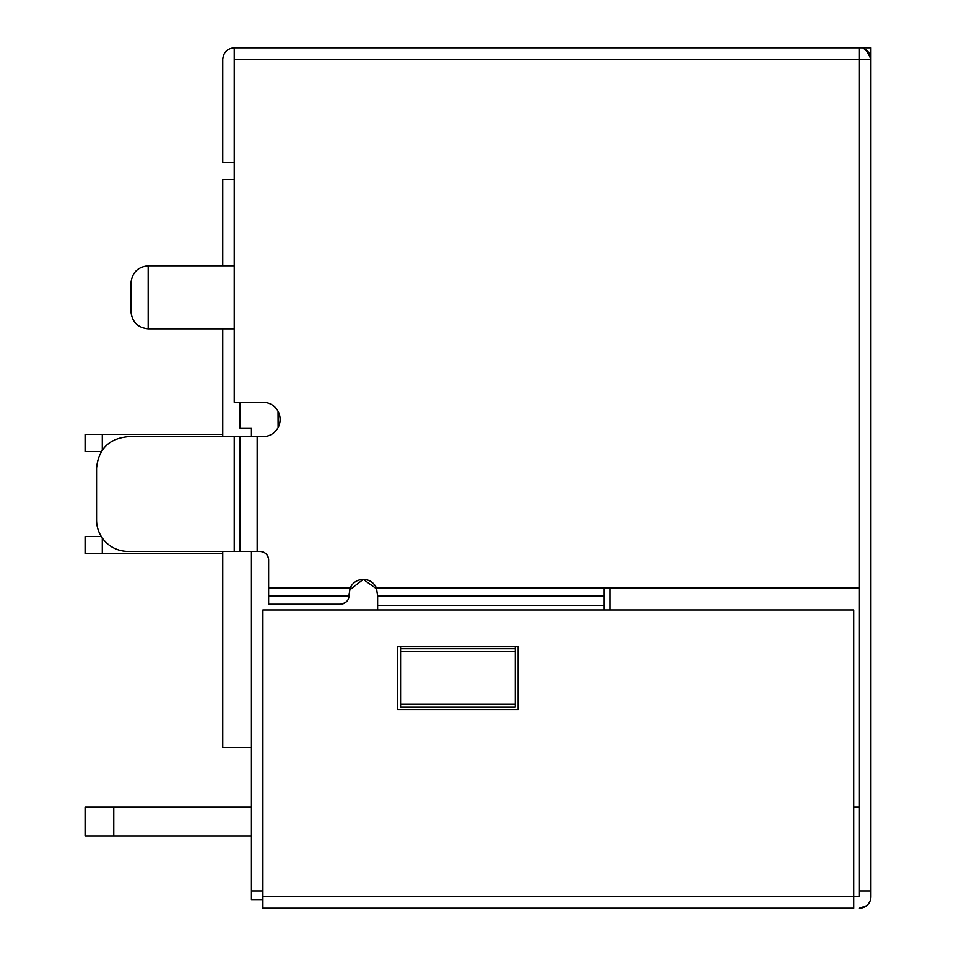 <?xml version="1.0" encoding="UTF-8"?>
<svg xmlns="http://www.w3.org/2000/svg" width="956" height="956" viewBox="0 0 956 956"><rect width="100%" height="100%" fill="white"/><g stroke="black" fill="none" stroke-linecap="round" stroke-linejoin="round"><path stroke-width="1.43" d="M262.9 896.728L262.9 609.928L853.708 609.928L853.708 896.728L262.9 896.728L262.9 908.2L853.708 908.2L853.708 896.728L859.444 896.728L859.444 890.992L870.916 890.992L870.916 59.272C867.008 50.082 863.184 46.258 859.444 47.8L234.22 47.8C227.277 48.469 223.453 52.293 222.748 59.272L222.748 162.52L234.22 162.52M859.934 47.8L870.916 47.8L870.916 59.272L859.444 59.272L859.444 587.964L604.192 587.964L604.192 596.078L377.62 596.078L376.425 587.964A14.34 14.34 0 0 0 363.28 579.372L376.807 588.968M239.956 402.285L239.956 428.097L251.428 428.097L251.428 436.701M278.112 427.535L278.041 411.307M262.9 899.596L251.428 899.596L251.428 551.421M853.708 908.2L262.9 908.2M340.336 604.192C345.964 603.152 348.832 600.44 348.928 596.078L348.94 595.588A8.604 8.604 0 0 1 348.928 596.078L268.636 596.078L268.636 604.192L340.336 604.192A8.604 8.604 0 0 0 346.562 601.527M268.636 560.025A8.604 8.604 0 0 0 260.032 551.421C265.266 551.947 268.134 554.815 268.636 560.025L268.636 587.964L350.135 587.964L348.94 595.588M262.9 890.992L251.428 890.992M377.62 609.928L377.62 596.078M349.418 590.067L363.28 579.372C357.197 579.635 352.812 582.503 350.135 587.964M853.708 807.246L859.444 807.246L859.444 890.992M865.24 906.647L859.444 908.2L866.088 906.085M870.916 890.992L870.916 896.728A11.472 11.472 0 0 1 859.444 908.2L861.774 907.973M96.556 468.249L96.556 519.873L96.556 468.249C98.408 449.105 108.924 438.589 128.104 436.701L234.22 436.701L234.22 551.421L260.032 551.421M859.444 47.8L859.444 59.272L234.22 59.272L234.22 402.285L262.9 402.285A17.208 17.208 0 0 1 280.108 419.493A17.208 17.208 0 0 1 262.9 436.701L234.22 436.701M859.444 908.2L866.399 905.846M268.636 596.078L268.636 587.964M234.22 551.421L128.104 551.421A31.548 31.548 0 0 1 96.556 519.873M251.428 807.246L85.084 807.246L85.084 835.926L251.428 835.926M239.956 436.701L239.956 551.421M113.764 807.246L113.764 835.926M377.62 605.578L604.192 605.578L604.192 596.078M222.748 434.406L85.084 434.406L85.084 451.614L101.3 451.614M102.292 434.406L102.292 450.109M870.916 59.272A11.472 11.472 0 0 0 863.698 48.625M518.152 646.722L518.152 709.818L397.696 709.818L397.696 646.722L518.152 646.722M101.3 536.507L85.084 536.507L85.084 553.715L222.748 553.715L102.292 553.715L222.748 553.715L102.292 553.715L102.292 538.013M400.564 648.67L515.284 648.67L515.284 651.645L400.564 651.645L400.564 646.722L515.284 646.722L515.284 648.67M400.564 704.13L400.564 707.105L515.284 707.105L515.284 704.13L400.564 704.13L400.564 651.645M515.284 651.645L515.284 704.13M130.972 298.308L130.972 311.656C132.071 322.029 137.807 327.765 148.18 328.864L148.18 265.768C137.807 266.867 132.071 272.603 130.972 282.976L130.972 298.308M604.192 609.928L604.192 605.578M609.928 587.964L609.928 609.928M859.444 807.246L859.444 587.964M222.748 551.421L222.748 747.592L251.428 747.592M222.748 328.864L222.748 436.701M234.22 179.728L222.748 179.728L222.748 265.768M234.22 59.272L234.22 47.8M257.164 436.701L257.164 551.421M376.425 587.964L604.192 587.964M234.22 265.768L148.18 265.768M234.22 328.864L148.18 328.864"/></g></svg>
